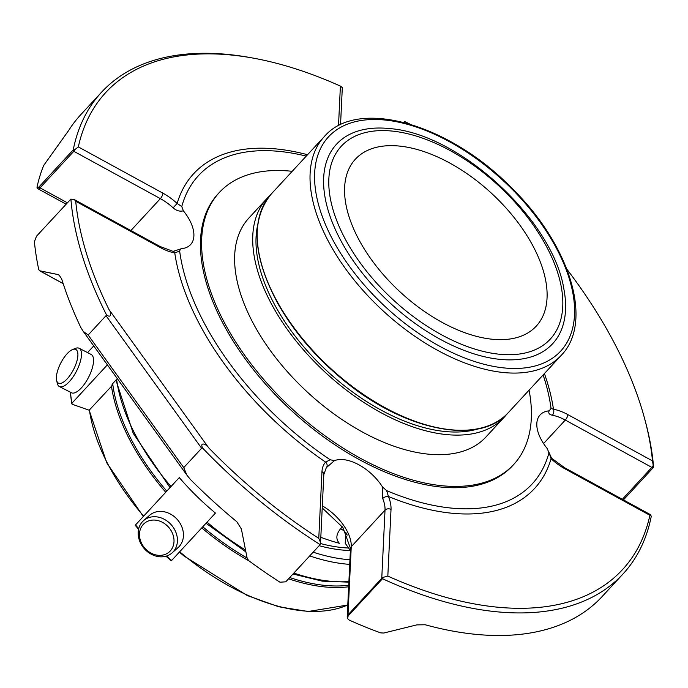 <?xml version="1.0" encoding="UTF-8"?>
<svg xmlns="http://www.w3.org/2000/svg" width="688" height="688" viewBox="0 0 688 688"><rect width="100%" height="100%" fill="white"/><g stroke="black" fill="none" stroke-linecap="round" stroke-linejoin="round"><path stroke-width="1.03" d="M496.504 339.562A123.066 67.243 42.7 0 0 536.227 326.155A123.066 67.243 42.7 0 0 491.464 193.251A123.066 67.243 42.7 0 0 355.438 159.134A123.066 67.243 42.7 0 0 376.293 266.127A123.066 67.243 42.7 0 0 496.504 339.562M73.246 149.795A354.965 193.947 -137.3 0 1 101.514 92.244L80.677 114.793A354.965 193.947 42.7 0 0 68.723 130.402L43.688 165.447A354.965 193.947 42.7 0 0 37.006 187.153L37.075 188.056L38.872 187.059L72.653 150.5A4.309 2.356 42.7 0 0 73.814 151.3A4.309 1.505 -61.3 0 0 75.198 149.356L72.653 150.5M650.848 515.2L649.902 515.286L650.848 515.2L651.244 516.447A354.965 193.947 -137.3 0 1 622.975 573.998L602.138 596.548A354.965 193.947 42.7 0 1 425.227 624.764L416.79 624.885L383.827 633.02L380.782 632.9A354.965 193.947 42.7 0 1 349.203 620.077L347.595 618.572L348.145 615.923A4.309 2.356 -137.3 0 1 347.99 614.891A4.309 3.277 -177.3 0 0 347.225 616.62A4.309 4.309 0 0 0 347.586 618.572M59.753 275.553L57.938 274.555A4.309 3.578 -77.8 0 1 57.895 274.529L59.056 275.011L61.628 278.821A354.965 193.947 42.7 0 0 80.78 327.436L83.265 331.418L88.141 335.03L106.012 315.689L201.618 448.266L183.748 467.608L88.141 335.03M39.672 270.762A4.309 1.505 -61.3 0 0 39.809 270.874A4.309 1.505 -61.3 0 0 40.05 270.943A4.309 3.689 -79.4 0 1 39.861 270.814L57.895 274.529M70.89 199.081L74.424 199.675L75.723 201.292A351.688 192.158 -137.3 0 0 109.039 309.634C111.551 312.395 111.37 319.18 106.391 314.657A354.965 193.947 -137.3 0 1 70.89 199.081L36.524 236.182L34.4 241.686A354.965 193.947 42.7 0 0 38.717 269.395L39.422 270.633A4.309 4.309 0 0 0 39.809 270.874L63.176 283.654M183.748 467.608L186.844 475.055L190.378 479.424A354.965 193.947 42.7 0 0 236.792 521.719L241.368 528.96L247.155 558.278L248.807 560.729A354.965 193.947 42.7 0 0 279.973 582.211L285.778 581.816L319.55 545.257M37.075 188.056A4.309 4.309 0 0 0 38.107 188.847A4.309 1.505 -61.3 0 0 40.042 187.858A4.309 2.356 -137.3 0 1 38.872 187.059M341.884 87.453L342.323 87.367A4.309 3.277 2.7 0 1 342.323 87.436A4.309 4.309 0 0 0 342.323 87.376L340.397 86.095A351.688 192.158 -137.3 0 0 253.399 58.153L250.501 57.62A354.965 193.947 -137.3 0 0 101.514 92.244M404.183 122.507A4.309 3.277 2.7 0 1 405.49 121.914L404.458 121.673L403.658 122.369M653.024 467.874L653.6 467.161L653.222 465.449A4.309 1.505 118.7 0 1 651.846 467.393A4.309 2.356 42.7 0 0 653.024 467.874L623.44 499.901M566.886 269.223A351.688 192.158 -137.3 0 1 644.957 419.895L645.714 422.742A354.965 193.947 -137.3 0 1 653.6 467.161M381.917 579.365L383.723 577.18A4.309 3.277 -177.3 0 0 381.763 578.324A4.309 2.356 42.7 0 0 381.917 579.365L348.145 615.923M622.975 573.998A354.965 193.947 -137.3 0 1 382.605 578.78M106.391 314.657L106.012 315.689M320.556 542.643L320.032 544.561A354.965 193.947 -137.3 0 1 202.547 448C199.511 441.447 206.589 444.181 208.679 447.811A351.688 192.158 -137.3 0 0 318.776 538.343L320.556 542.643A4.309 3.277 -177.3 0 1 320.556 542.712L323.816 474.531L326.327 467.668A4.309 3.603 42.4 0 1 326.318 467.685A4.309 3.603 42.4 0 0 325.596 462.112L330.171 459.747A227.178 124.124 -137.3 0 1 179.645 251.017L174.769 252.952A41.994 22.945 -137.3 0 1 160.356 247.577L75.723 201.292M320.556 542.78A4.309 3.277 -177.3 0 0 320.556 542.712A4.309 4.309 0 0 1 319.851 544.87M201.618 448.266L202.547 448M253.399 58.153A351.688 192.158 -137.3 0 0 78.32 146.914L75.198 149.356M409.773 124.064A351.688 192.158 -137.3 0 0 409.446 123.857L405.49 121.914M644.957 419.895A351.688 192.158 -137.3 0 1 652.499 460.9L653.222 465.449M650.435 514.658L564.882 467.874A4.309 1.505 118.7 0 1 565.269 469.001L649.902 515.286A351.688 192.158 -137.3 0 1 387.826 576.097L383.723 577.18M160.356 247.577A4.309 1.505 118.7 0 0 159.977 246.45L173.101 251.369A4.309 2.726 100.5 0 1 174.769 252.952A232.019 126.773 -137.3 0 0 325.596 462.112A41.994 22.945 -137.3 0 0 321.967 471.676A4.309 3.277 2.7 0 1 323.816 474.531M179.645 251.017L180.48 248.996L181.546 248.66A37.685 20.588 42.7 0 0 190.576 244.61A37.685 20.588 42.7 0 0 183.352 210.803C179.878 211.723 176.455 210.734 173.101 207.836L177.134 203.45L181.778 206.546A227.178 124.124 -137.3 0 1 277.384 151.214A227.178 124.124 -137.3 0 1 306.255 156.116M543.124 374.943A227.178 124.124 -137.3 0 1 550.288 403.34A227.178 124.124 -137.3 0 1 551.062 408.491L553.462 409.24A4.309 2.726 100.5 0 1 552.352 415.234C549.213 414.572 548.147 413.101 549.162 410.848A37.685 20.588 42.7 0 0 540.132 414.898A37.685 20.588 42.7 0 0 547.356 448.705L548.929 452.962A227.178 124.124 -137.3 0 1 386.63 490.621L388.453 496.487A4.309 2.365 158.1 0 0 382.726 498.533L382.502 486.958A37.685 20.588 42.7 0 0 334.428 460.668L326.361 467.642M548.998 452.412L551.561 458.234L551.088 458.75L549.007 452.412M183.352 210.803L181.778 206.546M551.062 408.491L549.162 410.848M386.63 490.621L382.502 486.958M334.428 460.668L330.171 459.747M292.211 171.312A200.397 109.495 42.7 0 0 219.326 192.502L218.156 193.767A200.397 109.495 42.7 0 0 252.109 367.994A200.397 109.495 42.7 0 0 447.862 487.586A200.397 109.495 42.7 0 0 512.551 465.742L513.721 464.477A200.397 109.495 42.7 0 0 530.723 425.442A200.397 109.495 42.7 0 0 529.081 390.148M345.918 532.443L345.204 543.288M342.392 526.81L340.483 528.883C336.088 534.309 335.71 539.117 339.356 543.288A181.417 99.124 -137.3 0 1 320.814 537.294M339.846 238.727A147.06 80.35 -137.3 0 1 389.915 128.604C459.67 133.79 553.255 220.246 563.936 289.373A147.06 80.35 -137.3 0 1 444.672 341.652A147.06 80.35 -137.3 0 1 339.846 238.727M478.177 428.848A157.466 86.034 -137.3 0 1 385.607 412.49A157.466 86.034 -137.3 0 1 257.656 225.122M269.851 195.607A161.345 88.159 42.7 0 0 266.978 198.471A161.345 88.159 42.7 0 0 325.665 372.707A161.345 88.159 42.7 0 0 504.003 417.444A161.345 88.159 42.7 0 0 506.626 414.357M266.978 198.471L248.884 218.053A161.345 88.159 42.7 0 0 307.579 392.289A161.345 88.159 42.7 0 0 485.917 437.026L504.003 417.444M219.326 192.502A200.397 109.495 42.7 0 0 292.219 408.913A200.397 109.495 42.7 0 0 513.721 464.477M167.519 526.053A18.946 15.85 48.6 0 1 163.056 555.027A18.946 15.85 48.6 0 1 139.664 532.056A18.946 15.85 48.6 0 1 167.519 526.053M77.907 354.655A18.946 7.155 117.3 0 1 68.284 377.609A18.946 7.155 117.3 0 1 56.614 380.352A18.946 7.155 117.3 0 1 60.776 363.032A18.946 7.155 117.3 0 1 72.481 349.599A18.946 7.155 117.3 0 1 77.907 354.655M170.048 523.525A21.534 18.008 48.6 0 1 172.06 552.92A21.534 18.008 48.6 0 1 144.308 548.697A21.534 18.008 48.6 0 1 143.56 520.635A21.534 18.008 48.6 0 1 170.048 523.525M143.56 520.635L149.571 515.321A21.534 18.008 48.6 0 1 176.068 518.219A21.534 18.008 48.6 0 1 178.08 547.605L172.06 552.92M72.481 349.599L75.336 348.42A21.534 8.136 117.3 0 1 79.146 348.274A21.534 8.136 117.3 0 1 81.502 354.165A21.534 8.136 117.3 0 1 73.074 376.895A21.534 8.136 117.3 0 1 59.392 386.544A21.534 8.136 117.3 0 1 57.302 383.362L56.614 380.352M79.146 348.274L91.194 354.492A21.534 8.136 117.3 0 1 93.551 360.383A21.534 8.136 117.3 0 1 85.123 383.113A21.534 8.136 117.3 0 1 71.44 392.762L59.392 386.544M166.487 556.05A165.447 90.403 -137.3 0 0 171.673 560.445L215.439 513.067A165.447 90.403 -137.3 0 1 179.293 477.575L135.519 524.953A165.447 90.403 -137.3 0 0 138.744 528.642M112.178 384.179A143.517 78.415 42.7 0 0 112.368 385.332L89.173 410.211L72.163 404.252L71.896 403.245L107.371 364.855M87.539 352.609L93.723 345.918M72.163 404.252L71.896 403.245A165.447 90.403 -137.3 0 1 70.529 392.298M112.368 385.332L112.084 384.274L117.304 378.624M57.938 274.555L40.05 270.943L63.15 283.576M340.483 528.883A6.459 3.526 -137.3 0 1 345.608 532.779L347.259 535.075M78.32 146.914L162.953 193.19A4.309 1.505 -61.3 0 1 160.373 198.634L73.814 151.3L40.042 187.858L67.364 202.805M338.505 125.766L340.397 86.095M544.406 373.558A232.019 126.773 -137.3 0 1 553.462 409.24A41.994 22.945 -137.3 0 1 567.867 414.623L652.499 460.9M567.867 414.623A4.309 1.505 118.7 0 1 565.287 420.058L651.846 467.393L622.356 499.307M565.269 469.001A41.994 22.945 -137.3 0 1 551.088 458.75A232.019 126.773 -137.3 0 1 388.453 496.487A41.994 22.945 -137.3 0 1 391.016 509.438L387.826 576.097M391.016 509.438A4.309 3.277 -177.3 0 0 385.022 510.152L381.763 578.324L347.99 614.891L351.25 546.711A4.309 3.277 -177.3 0 0 350.484 548.448L342.934 527.584L322.225 507.942M109.039 309.634L208.679 447.811M318.776 538.343L321.967 471.676M173.101 207.836A37.685 20.588 -137.3 0 0 160.373 198.634L130.892 230.549M162.953 193.19A41.994 22.945 -137.3 0 1 177.134 203.45A232.019 126.773 -137.3 0 1 307.536 154.723M552.352 415.234A37.685 20.588 -137.3 0 1 565.287 420.058L543.572 443.562M382.726 498.533A37.685 20.588 -137.3 0 1 385.022 510.152L351.25 546.711A37.685 20.588 -137.3 0 0 322.319 505.861M445.893 337.103A142.21 77.701 42.7 0 0 547.132 247.706A142.21 77.701 42.7 0 0 344.473 143.121A142.21 77.701 42.7 0 0 445.893 337.103M444.672 348.893A157.956 86.301 -137.3 0 1 332.029 133.412A157.956 86.301 -137.3 0 1 557.134 249.589A157.956 86.301 -137.3 0 1 444.672 348.893M442.805 353.09A161.241 88.098 -137.3 0 1 324.315 136.568C357.794 97.361 449.178 123.935 511.58 187.901C569.879 244.756 594.062 321.941 561.176 355.404A161.241 88.098 -137.3 0 1 442.805 353.09M324.315 136.568L271.468 193.767A161.241 88.098 42.7 0 0 389.967 410.289A161.241 88.098 42.7 0 0 508.337 412.602L561.176 355.404M116.616 379.38A178.519 97.541 42.7 0 0 171.011 486.536M207.028 522.166A178.519 97.541 42.7 0 0 245.496 550.022M293.862 573.07A178.519 97.541 42.7 0 0 348.902 581.558M349.728 564.375A178.519 97.541 -137.3 0 1 309.712 555.913M349.943 559.757A175.242 95.752 -137.3 0 1 313.152 552.18M350.39 550.512A163.185 89.156 -137.3 0 1 319.146 545.696M348.635 548.026A161.456 88.219 -137.3 0 1 320.445 543.52M289.725 577.542A177.427 96.948 42.7 0 0 330.911 585.849A177.427 96.948 42.7 0 0 348.721 585.256M112.694 383.62A177.427 96.948 42.7 0 0 166.763 491.129M202.779 526.776A177.427 96.948 42.7 0 0 247.112 558.063M201.747 527.885A178.519 97.541 42.7 0 0 249.09 560.935M288.573 578.789A178.519 97.541 42.7 0 0 330.739 587.38A178.519 97.541 42.7 0 0 348.653 586.787M179.68 551.776A178.519 97.541 42.7 0 0 308.671 611.271A178.519 97.541 42.7 0 0 347.784 604.941M89.371 409.781A178.519 97.541 42.7 0 0 143.663 516.146M111.439 385.891A178.519 97.541 42.7 0 0 165.731 492.255M186.844 475.055L83.265 331.418M66.108 204.164L38.107 188.847M340.543 124.743L342.323 87.436M347.225 616.62L350.484 548.448M159.977 246.45L74.424 199.666M551.561 458.234L564.882 467.874M180.488 249.013L173.101 251.369M350.39 550.469L345.204 543.279M271.468 193.767C250.355 219.653 252.53 256.332 278.004 303.795C293.724 331.384 314.966 356.358 341.73 378.71C402.798 430.499 479.295 446.452 508.337 412.602M115.937 380.111L133.214 433.302L170.013 487.62M206.022 523.258L245.874 551.896M292.993 574.007L322.19 581.136L348.876 582.151M135.261 525.4L138.606 529.227M165.928 556.222L171.286 560.763M70.296 392.177L71.707 403.779M347.784 605.01L308.164 611.503L278.726 606.756L247.233 595.524L184.04 556.033L179.344 552.137M89.165 410.211L106.726 462.775L143.328 516.499"/></g></svg>
